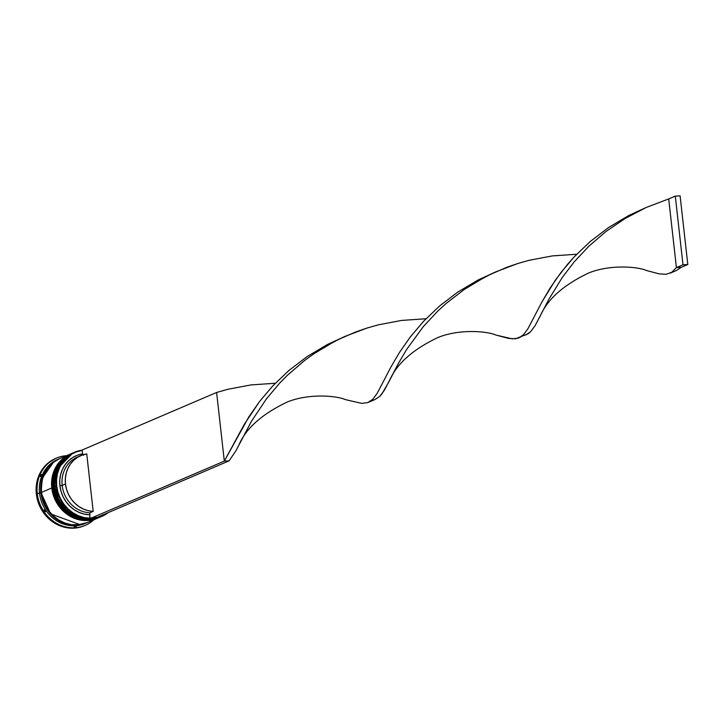 <?xml version="1.0" encoding="UTF-8"?>
<svg xmlns="http://www.w3.org/2000/svg" width="724" height="724" viewBox="0 0 724 724"><rect width="100%" height="100%" fill="white"/><g stroke="black" fill="none" stroke-linecap="round" stroke-linejoin="round"><path stroke-width="1.09" d="M72.997 452.916L56.59 469.65L54.291 486.917L55.096 486.745L54.291 486.917A34.843 31.756 -113.2 0 1 72.599 453.079L72.997 452.916M54.164 487.08L56.463 469.713L72.463 453.134A34.843 31.756 66.8 0 0 54.155 486.971L54.155 486.971A34.843 31.756 66.8 0 0 99.885 517.198A34.843 31.756 66.8 0 0 99.957 517.171M100.41 516.963A34.843 31.756 -113.2 0 1 100.021 517.135A34.843 31.756 -113.2 0 1 54.291 486.917L66.165 510.456L81.893 518.773L100.41 516.963L81.767 518.827L66.029 510.511L54.083 487.035C53.078 471.071 59.205 459.776 72.463 453.134M71.015 453.758L54.617 470.5L52.309 487.759L53.124 487.587L52.309 487.759A34.843 31.756 -113.2 0 1 70.617 453.93L71.015 453.758M52.191 487.922L54.481 470.555L70.49 453.984A34.843 31.756 66.8 0 0 52.182 487.822L52.182 487.822A34.843 31.756 66.8 0 0 97.912 518.04A34.843 31.756 66.8 0 0 97.975 518.013M98.437 517.814A34.843 31.756 -113.2 0 1 98.039 517.986A34.843 31.756 -113.2 0 1 52.309 487.759L64.183 511.307L79.921 519.624L98.437 517.814L79.785 519.678L64.056 511.361L52.101 487.886C51.105 471.921 57.232 460.618 70.49 453.984M80.065 524.638L50.653 513.913L41.006 492.664L42.381 478.021L53.404 462.337L47.63 467.976L44.245 473.378L41.965 479.451L40.87 485.967L41.006 492.664L42.363 499.289L44.897 505.596L48.499 511.343L53.042 516.293L58.345 520.266L64.21 523.117L70.409 524.719L80.083 524.638M74.572 452.238L73.386 452.744A34.843 31.756 66.8 0 0 55.078 486.582L56.264 486.066A34.843 31.756 -113.2 0 1 74.572 452.238A34.843 31.756 -113.2 0 1 82.183 450.147A34.843 31.756 66.8 0 0 56.264 486.066L56.716 485.994A34.49 31.44 -113.2 0 1 82.21 450.446L76.5 451.848L71.205 454.373L66.508 457.939L62.581 462.41L59.54 467.65L57.513 473.46L56.562 479.65L56.716 485.994L57.974 492.284L60.3 498.284L63.594 503.795L67.757 508.628L72.644 512.601L78.074 515.597L83.866 517.497L89.821 518.239L89.894 512.782L93.188 511.37A29.268 26.67 -113.2 0 1 65.477 484.03L62.183 485.442A29.268 26.67 66.8 0 0 89.894 512.782A29.268 26.67 -113.2 0 1 62.183 485.442L59.92 485.813A31.005 28.263 66.8 0 0 89.432 514.791L84.111 514.085L78.943 512.348L74.101 509.651L69.757 506.067L66.047 501.732L63.106 496.8L61.042 491.433L59.92 485.813L59.775 480.139L60.617 474.609L62.418 469.405L65.115 464.718L68.608 460.69L72.789 457.478L77.504 455.188L82.599 453.894L82.165 450.011L82.599 453.894A31.005 28.263 66.8 0 0 59.92 485.813L62.183 485.442A29.268 26.67 -113.2 0 1 79.233 456.373M80.853 455.613L77.559 457.016A29.268 26.67 66.8 0 0 62.183 485.442L65.477 484.03A29.268 26.67 -113.2 0 1 80.853 455.613A29.268 26.67 -113.2 0 1 86.744 453.921L93.188 511.37L89.894 512.782L89.821 518.239A34.49 31.44 -113.2 0 1 56.716 485.994L56.264 486.066A34.843 31.756 66.8 0 0 89.867 518.637A34.843 31.756 -113.2 0 1 56.264 486.066L55.078 486.582A34.843 31.756 -113.2 0 1 73.984 452.491M99.686 517.28A34.843 31.756 -113.2 0 1 99.496 517.361A34.843 31.756 -113.2 0 1 53.757 487.143L53.105 487.424A34.843 31.756 -113.2 0 1 71.73 453.45A34.843 31.756 66.8 0 0 71.414 453.586A34.843 31.756 66.8 0 0 53.105 487.424L53.757 487.143A34.843 31.756 -113.2 0 1 72.074 453.305A34.843 31.756 -113.2 0 1 72.264 453.224M56.029 458.283A36.58 33.34 66.8 0 0 55.567 458.473A36.58 33.34 66.8 0 0 36.345 494.003L37.268 493.605A36.58 33.34 -113.2 0 1 56.49 458.084A36.58 33.34 -113.2 0 1 66.527 455.677A36.58 33.34 66.8 0 0 37.268 493.605L39.521 493.234A34.843 31.756 -113.2 0 1 58.49 459.125M40.616 476.691L40.209 475.433L41.485 474.582A35.539 32.39 66.8 0 0 40.616 476.691L40.209 475.433L41.485 474.582A35.539 32.39 -113.2 0 0 40.616 476.691M70.092 454.156L59.811 458.554A34.843 31.756 66.8 0 0 41.503 492.392L51.784 487.985A34.843 31.756 -113.2 0 1 70.092 454.156A34.843 31.756 -113.2 0 1 70.291 454.066M59.151 458.835L57.839 459.396A34.843 31.756 66.8 0 0 39.521 493.234L40.843 492.673A34.843 31.756 -113.2 0 1 59.151 458.835A34.843 31.756 -113.2 0 1 59.477 458.699M83.45 455.333L82.599 453.894L83.45 455.333M93.188 511.37L88.192 510.682L83.332 509.035L78.789 506.474L74.708 503.099L71.224 499.017L68.472 494.365L66.527 489.315L65.477 484.03L65.341 478.7L66.128 473.487L67.812 468.591L70.337 464.174L73.622 460.383L77.54 457.342L81.966 455.17L86.744 453.921L93.188 511.37M96.419 517.66L100.328 516.565L107.098 513.09A34.49 31.44 -113.2 0 1 96.419 517.651M84.491 525.678L80.491 527.09L74.011 528.158L67.368 527.832L60.834 526.14L54.644 523.135L49.051 518.936L44.255 513.714L40.454 507.651L37.775 500.999L36.345 494.003L36.2 486.935L37.358 480.066L39.766 473.659L43.331 467.957L47.92 463.188L55.712 458.419M74.825 527.163L75.694 526.529L74.825 527.163M59.486 458.69L51.875 463.324L47.503 467.867L44.101 473.297L41.811 479.397L40.707 485.94L40.843 492.673L42.209 499.334L44.752 505.669L48.381 511.443L52.943 516.42L58.273 520.411L64.165 523.28L70.391 524.891L76.717 525.199L82.889 524.185L86.898 522.755A34.843 31.756 -113.2 0 1 86.572 522.891A34.843 31.756 -113.2 0 1 40.843 492.673L37.268 493.605A36.58 33.34 66.8 0 0 59.241 524.701A36.58 33.34 66.8 0 0 93.948 519.741A36.58 33.34 -113.2 0 1 85.287 525.343A36.58 33.34 -113.2 0 1 37.268 493.605L36.345 494.003A36.58 33.34 66.8 0 0 84.364 525.733A36.58 33.34 66.8 0 0 84.817 525.534M85.903 523.171A34.843 31.756 -113.2 0 1 39.521 493.234A34.843 31.756 66.8 0 0 85.26 523.461L86.572 522.891M57.712 459.55L52.535 463.043L48.155 467.586L44.761 473.007L42.463 479.116L41.368 485.659L41.503 492.392L42.87 499.053L45.413 505.388L49.042 511.162L53.603 516.14L58.934 520.131L64.825 522.99L71.052 524.61L77.377 524.918L87.36 522.556M41.503 492.392A34.843 31.756 66.8 0 0 87.233 522.61L97.514 518.212A34.843 31.756 -113.2 0 1 51.784 487.985L41.503 492.392M97.731 518.122L87.658 520.511L81.332 520.212L75.106 518.592L69.214 515.732L63.884 511.732L59.323 506.755L55.694 500.99L53.151 494.655L51.784 487.985L51.648 481.252L52.743 474.709L55.042 468.609L58.436 463.179L62.816 458.636L70.319 454.057M53.105 487.424A34.843 31.756 66.8 0 0 98.835 517.651A34.843 31.756 66.8 0 0 99.143 517.506A34.843 31.756 -113.2 0 1 53.105 487.424M99.713 517.271L89.631 519.669L83.314 519.361L77.088 517.75L71.196 514.891L65.866 510.891L61.296 505.913L57.676 500.139L55.124 493.804L53.757 487.143L53.621 480.41L54.725 473.867L57.015 467.767L60.418 462.337L64.789 457.794L72.291 453.215M101.396 516.538A34.843 31.756 -113.2 0 1 55.078 486.582A34.843 31.756 66.8 0 0 100.808 516.8L101.994 516.293A34.843 31.756 -113.2 0 1 94.889 518.312A34.843 31.756 66.8 0 0 108.365 512.538A34.843 31.756 -113.2 0 1 101.994 516.293M93.839 518.456A34.843 31.756 -113.2 0 1 90.428 518.646A34.843 31.756 66.8 0 0 93.839 518.456M45.639 511.624L44.209 511.117L44.309 509.651A35.539 32.39 66.8 0 0 45.639 511.624L44.209 511.117L44.309 509.651A35.539 32.39 -113.2 0 0 45.639 511.624M76.31 526.484L75.034 527.334L74.11 526.601A35.539 32.39 66.8 0 0 76.31 526.484L75.034 527.334L74.11 526.601A35.539 32.39 -113.2 0 0 76.31 526.484M89.867 518.674L94.672 518.402L229.11 460.853L94.672 518.402L89.867 518.674L224.313 461.125L89.867 518.674M82.165 450.011L216.612 392.462L224.313 461.125L229.11 460.853L224.313 461.125L244.413 424.119L259.581 401.485L272.876 385.802L288.767 370.588L307.094 356.588L327.474 344.47L344.506 336.624L327.474 344.47L307.094 356.588L288.767 370.588L272.876 385.802L259.581 401.485L248.875 416.825L224.313 461.125L216.612 392.462L82.165 450.011M229.11 460.853L235.915 450.79L251.391 421.395L266.477 398.788L279.699 383.105L287.301 375.385L304.388 360.661L313.8 353.837L323.746 347.475L338.877 339.266L356 331.854L367.303 327.954L378.733 324.741L401.603 320.424L426.002 318.741L401.603 320.424L378.733 324.741L367.303 327.954L344.923 336.434L334.144 341.656L313.8 353.837L304.388 360.661L287.301 375.385L279.699 383.105L266.477 398.788L251.391 421.395L235.915 450.79L229.11 460.853M525.724 335.004L530.511 331.836L535.018 325.827L548.892 299.293L562.24 277.527L574.159 261.925L588.693 246.368L605.78 231.644L625.138 218.467L646.315 207.417L668.705 198.937L646.315 207.417L625.138 218.467L605.78 231.644L588.693 246.368L574.159 261.925L562.24 277.527L548.892 299.293L535.018 325.827L530.511 331.836L528.113 333.8L515.542 338.787L508.529 338.389L495.831 335.031M389.53 380.634L382.082 393.693L379.81 396.345L375.023 399.512L379.81 396.345L384.317 390.336L398.191 363.801L406.526 349.602L423.459 326.433L437.993 310.877L446.237 303.365L464.5 289.329L474.446 282.966L489.578 274.758L506.7 267.346L518.004 263.446L529.434 260.233L552.303 255.916L576.702 254.242L552.303 255.916L529.434 260.233L518.004 263.446L495.623 271.925L484.836 277.147L464.5 289.329L446.237 303.365L437.993 310.877L423.459 326.433L406.526 349.602L398.191 363.801L389.53 380.634C396.625 363.846 412.807 349.448 438.065 337.456C459.812 328.66 487.496 331.23 495.94 335.067L512.266 338.859L518.447 338.108L523.443 334.805L527.941 328.714L541.887 302.044L550.267 287.808L560.982 272.468L574.268 256.794L590.169 241.572L608.486 227.571L628.866 215.453L645.899 207.607L628.866 215.453L608.486 227.571L590.169 241.572L574.268 256.794L567.299 264.622L555.317 280.224L541.887 302.044L527.941 328.714L523.443 334.805L519.633 337.61M540.231 316.126C547.326 299.338 563.507 284.939 588.766 272.948C610.513 264.16 638.197 266.722 646.641 270.559L659.22 273.88L666.243 274.278L671.754 272.287L676.406 267.599L681.212 267.328L687.8 264.513L681.212 267.328L676.424 270.495L681.212 267.328L676.406 267.599L671.754 272.287L666.243 274.278L659.22 273.88L646.532 270.523M275.31 383.249L250.902 384.933L228.033 389.25L216.612 392.462L228.033 389.25L250.902 384.933L275.31 383.249M238.829 445.142C245.925 428.355 262.106 413.956 287.374 401.965C309.112 393.168 336.796 395.738 345.248 399.576L361.566 403.368L367.747 402.616L372.742 399.313L377.249 393.223L391.186 366.552L399.576 352.317L410.282 336.977L423.576 321.302L439.468 306.08L457.794 292.08L478.175 279.962L495.207 272.115L478.175 279.962L457.794 292.08L439.468 306.08L423.576 321.302L410.282 336.977L399.576 352.317L391.186 366.552L377.249 393.223L372.742 399.313L367.747 402.616L361.566 403.368L345.131 399.539M676.406 267.599L668.705 198.937L675.293 196.113L668.705 198.937L676.406 267.599L682.994 264.785L676.406 267.599M687.8 264.513L680.098 195.842L675.293 196.113L682.994 264.785L687.8 264.513L680.098 195.842L675.293 196.113L682.994 264.785L687.8 264.513M54.074 487.035C60.753 512.864 76.02 522.909 99.885 517.198M52.101 487.886C58.771 513.705 74.038 523.76 97.912 518.04M71.414 453.586L72.074 453.305M55.567 458.473L56.49 458.084M84.364 525.733L85.287 525.343M98.835 517.651L99.496 517.361M375.023 399.512L368.932 402.119M676.424 270.495L670.334 273.102"/></g></svg>
